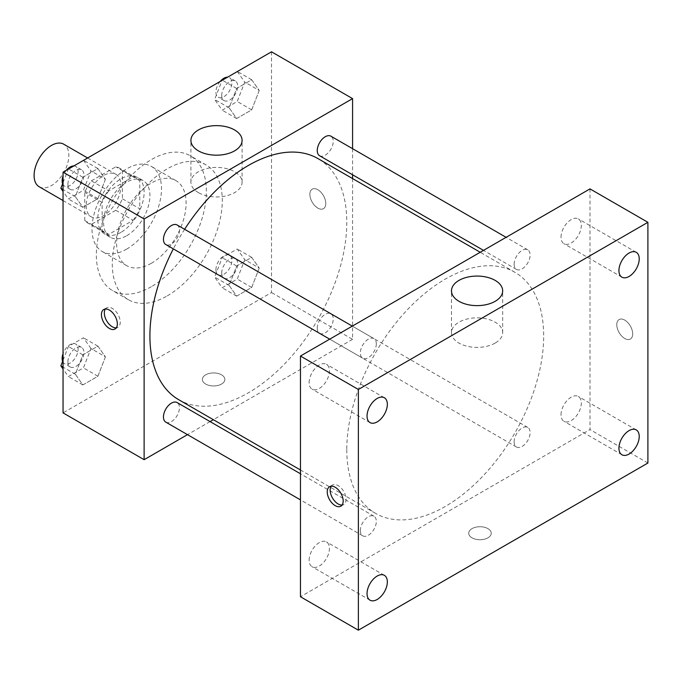 <?xml version="1.0" encoding="UTF-8"?>
<svg xmlns="http://www.w3.org/2000/svg" width="682" height="682" viewBox="0 0 682 682"><rect width="100%" height="100%" fill="white"/><g stroke="black" fill="none" stroke-linecap="round" stroke-linejoin="round"><path stroke-width="0.51" stroke-dasharray="3.41 2.56" d="M39.189 186.757A24.569 14.186 120 0 0 63.758 172.58A24.569 14.186 120 0 0 63.758 144.209M86.213 205.606A24.569 14.186 120 0 0 91.303 216.85A24.569 14.186 120 0 0 115.872 202.665A24.569 14.186 120 0 0 115.872 174.294A24.569 14.186 120 0 0 96.938 180.875A24.569 14.186 120 0 0 86.213 205.606M91.397 180.875L115.778 166.809A31.704 18.303 120 0 1 119.444 168.113A31.704 18.303 120 0 1 122.402 170.636L122.402 198.777A31.704 18.303 120 0 1 115.778 210.269L91.397 224.344A31.704 18.303 120 0 1 87.731 223.031A31.704 18.303 120 0 1 84.764 220.508L84.764 192.367A31.704 18.303 120 0 1 91.397 180.875L108.77 190.909L133.143 176.834L115.778 166.809M115.778 210.269L133.143 220.295L108.77 234.369L91.397 224.344M84.764 220.508L102.138 230.542L102.138 202.392L84.764 192.367M102.138 230.542A31.704 18.303 120 0 0 105.105 233.065A31.704 18.303 120 0 0 108.77 234.369M133.143 220.295A31.704 18.303 120 0 0 139.776 208.811L122.402 198.777M133.143 176.834A31.704 18.303 120 0 1 136.809 178.138A31.704 18.303 120 0 1 139.776 180.662L139.776 208.811M108.77 190.909A31.704 18.303 120 0 0 102.138 202.392M120.961 232.349A32.753 18.908 -60 0 1 104.576 233.969A32.753 18.908 -60 0 1 104.576 196.143A32.753 18.908 -60 0 1 137.338 177.235A32.753 18.908 -60 0 1 142.359 203.483A32.753 18.908 -60 0 1 120.961 232.349M126.75 235.691A32.753 18.908 120 0 0 148.147 206.825A32.753 18.908 120 0 0 143.126 180.577A32.753 18.908 120 0 0 117.884 189.357A32.753 18.908 120 0 0 103.587 222.315A32.753 18.908 120 0 0 110.373 237.31A32.753 18.908 120 0 0 126.75 235.691M139.776 180.662L122.402 170.636M126.75 249.066A49.138 28.371 -60 0 1 102.181 251.496A49.138 28.371 -60 0 1 102.181 194.762A49.138 28.371 -60 0 1 151.319 166.391A49.138 28.371 -60 0 1 158.846 205.768A49.138 28.371 -60 0 1 126.75 249.066M151.361 263.269A49.138 28.371 -60 0 1 126.792 265.707A49.138 28.371 -60 0 1 126.792 208.973A49.138 28.371 -60 0 1 175.922 180.602A49.138 28.371 -60 0 1 183.458 219.971A49.138 28.371 -60 0 1 151.361 263.269M151.361 286.679A77.799 44.918 -60 0 1 112.462 290.523A77.799 44.918 -60 0 1 112.462 200.696A77.799 44.918 -60 0 1 190.261 155.777A77.799 44.918 -60 0 1 202.179 218.121A77.799 44.918 -60 0 1 151.361 286.679M167.286 295.869A77.799 44.918 120 0 0 218.104 227.311A77.799 44.918 120 0 0 206.177 164.976A77.799 44.918 120 0 0 146.229 185.819A77.799 44.918 120 0 0 112.274 264.105A77.799 44.918 120 0 0 128.387 299.722A77.799 44.918 120 0 0 167.286 295.869M259.228 268.06L251.701 287.446L236.663 296.133L229.135 285.434L236.663 266.048L251.701 257.361L259.228 268.06L251.701 287.446L236.663 296.133L229.135 285.434L236.663 266.048L251.701 257.361L259.228 268.06L244.753 259.706L237.225 279.091L222.187 287.778L214.66 277.071L222.187 257.685L237.225 248.998L244.753 259.706M259.228 90.467L251.701 109.853L236.663 118.54L229.135 107.841L236.663 88.455L251.701 79.768L259.228 90.467L251.701 109.853L236.663 118.54L229.135 107.841L236.663 88.455L251.701 79.768L259.228 90.467L244.753 82.113L237.225 101.499L222.187 110.186L214.66 99.487L222.085 80.357M271.513 51.815L271.513 292.527L63.051 412.883M105.429 356.857L97.91 376.242L82.863 384.929L75.344 374.222L82.863 354.836L97.91 346.149L105.429 356.857L97.91 376.242L82.863 384.929L75.344 374.222L82.863 354.836L97.91 346.149L105.429 356.857L90.953 348.493L83.434 367.888L68.388 376.566L63.051 368.979M105.429 179.264L97.91 198.65L82.863 207.337L75.344 196.638L82.863 177.252L97.91 168.565L105.429 179.264L97.91 198.65L82.863 207.337L75.344 196.638L82.863 177.252L97.91 168.565L105.429 179.264L90.953 170.909L83.434 190.295L68.388 198.982L63.051 191.395M352.577 178.582L352.577 339.329L271.513 292.527M352.577 339.329L213.364 419.703M210.082 421.595L187.482 434.647M205.649 384.043A11.262 6.505 0 0 0 217.916 385.458A11.262 6.505 0 0 0 224.864 379.448A11.262 6.505 0 0 0 213.611 372.943A11.262 6.505 0 0 0 202.349 379.448A11.262 6.505 0 0 0 205.649 384.043A11.262 6.505 0 0 0 217.916 385.449A11.262 6.505 0 0 0 224.864 379.439A11.262 6.505 0 0 0 213.611 372.943A11.262 6.505 0 0 0 202.349 379.439A11.262 6.505 0 0 0 205.649 384.043M178.744 399.712A139.213 80.374 120 0 0 317.957 319.338A139.213 80.374 120 0 0 317.957 158.591M184.626 229.305A139.213 80.374 120 0 0 173.322 248.879M352.577 148.693L352.577 174.788M319.602 155.743A11.304 6.522 120 0 0 330.898 149.222A11.304 6.522 120 0 0 330.898 136.17M317.258 328.161A11.304 6.522 120 0 0 319.602 333.336A11.304 6.522 120 0 0 330.898 326.814A11.304 6.522 120 0 0 330.898 313.763A11.304 6.522 120 0 0 322.194 316.789A11.304 6.522 120 0 0 317.258 328.161M165.803 422.132A11.304 6.522 120 0 0 177.107 415.602A11.304 6.522 120 0 0 177.107 402.559M177.107 224.966A11.304 6.522 -60 0 1 179.443 230.141A11.304 6.522 -60 0 1 174.507 241.513A11.304 6.522 -60 0 1 165.803 244.54M309.875 194.319A11.262 6.505 -120 0 0 314.794 205.649A11.262 6.505 -120 0 0 323.464 208.666A11.262 6.505 -120 0 0 323.464 195.666A11.262 6.505 -120 0 0 312.211 189.161A11.262 6.505 -120 0 0 309.875 194.319A11.262 6.505 -120 0 0 314.786 205.657A11.262 6.505 -120 0 0 323.464 208.666A11.262 6.505 -120 0 0 323.464 195.666A11.262 6.505 -120 0 0 312.203 189.17A11.262 6.505 -120 0 0 309.875 194.319M105.403 309.006A11.262 6.505 60 0 1 106.665 307.829A11.262 6.505 60 0 1 115.343 310.847A11.262 6.505 60 0 1 120.254 322.185A11.262 6.505 60 0 1 117.926 327.334A11.262 6.505 60 0 1 116.272 327.846M198.411 192.631A25.592 14.774 180 0 1 190.909 182.188A25.592 14.774 180 0 1 216.501 167.414A25.592 14.774 180 0 1 242.093 182.188A25.592 14.774 180 0 1 226.296 195.836A25.592 14.774 180 0 1 198.411 192.631M346.788 449.651A139.213 80.374 120 0 0 375.62 513.384A139.213 80.374 120 0 0 514.842 433.01A139.213 80.374 120 0 0 514.833 272.254A139.213 80.374 120 0 0 407.555 309.551A139.213 80.374 120 0 0 346.788 449.651M376.319 343.805A11.304 6.522 -60 0 1 371.392 355.177A11.304 6.522 -60 0 1 362.679 358.203A11.304 6.522 -60 0 1 362.679 345.16A11.304 6.522 -60 0 1 373.983 338.63A11.304 6.522 -60 0 1 376.319 343.805M514.134 441.834A11.304 6.522 120 0 0 516.479 447.008A11.304 6.522 120 0 0 527.783 440.478A11.304 6.522 120 0 0 527.783 427.426A11.304 6.522 120 0 0 519.07 430.461A11.304 6.522 120 0 0 514.134 441.834M360.343 530.622A11.304 6.522 120 0 0 362.679 535.796A11.304 6.522 120 0 0 373.983 529.275A11.304 6.522 120 0 0 373.983 516.223A11.304 6.522 120 0 0 365.271 519.249A11.304 6.522 120 0 0 360.343 530.622M514.134 264.241A11.304 6.522 120 0 0 516.479 269.416A11.304 6.522 120 0 0 527.783 262.885A11.304 6.522 120 0 0 527.783 249.842A11.304 6.522 120 0 0 519.07 252.869A11.304 6.522 120 0 0 514.134 264.241M589.998 188.888L589.998 429.592L300.464 596.75M561.03 414.758A14.348 8.286 -60 0 1 567.296 400.317A14.348 8.286 -60 0 1 578.345 396.472A14.348 8.286 -60 0 1 578.345 413.045A14.348 8.286 -60 0 1 564.005 421.323A14.348 8.286 -60 0 1 561.03 414.758M309.142 560.186A14.348 8.286 -60 0 1 315.399 545.745A14.348 8.286 -60 0 1 326.456 541.9A14.348 8.286 -60 0 1 326.456 558.473A14.348 8.286 -60 0 1 312.109 566.751A14.348 8.286 -60 0 1 309.142 560.186M309.142 382.593A14.348 8.286 -60 0 1 315.399 368.152A14.348 8.286 -60 0 1 326.456 364.316A14.348 8.286 -60 0 1 326.456 380.88A14.348 8.286 -60 0 1 312.109 389.166A14.348 8.286 -60 0 1 309.142 382.593M561.03 237.166A14.348 8.286 -60 0 1 567.296 222.733A14.348 8.286 -60 0 1 578.345 218.888A14.348 8.286 -60 0 1 578.345 235.452A14.348 8.286 -60 0 1 564.005 243.738A14.348 8.286 -60 0 1 561.03 237.166M647.9 463.027L589.998 429.592M616.775 324.7A11.262 6.505 -120 0 0 621.694 336.03A11.262 6.505 -120 0 0 630.364 339.048A11.262 6.505 -120 0 0 630.364 326.047A11.262 6.505 -120 0 0 619.111 319.551A11.262 6.505 -120 0 0 616.775 324.7A11.262 6.505 -120 0 0 621.686 336.038A11.262 6.505 -120 0 0 630.364 339.056A11.262 6.505 -120 0 0 630.364 326.047A11.262 6.505 -120 0 0 619.103 319.551A11.262 6.505 -120 0 0 616.775 324.709M487.937 537.834A11.262 6.505 0 0 0 491.236 533.23A11.262 6.505 0 0 0 479.975 526.734A11.262 6.505 0 0 0 468.713 533.23A11.262 6.505 0 0 0 475.661 539.24A11.262 6.505 0 0 0 487.937 537.834A11.262 6.505 0 0 0 491.236 533.23A11.262 6.505 0 0 0 479.975 526.726A11.262 6.505 0 0 0 468.713 533.23A11.262 6.505 0 0 0 475.661 539.232A11.262 6.505 0 0 0 487.937 537.825M495.175 343.072A25.592 14.774 180 0 1 467.281 346.277A25.592 14.774 180 0 1 451.484 332.628A25.592 14.774 180 0 1 477.076 317.855A25.592 14.774 180 0 1 502.668 332.628A25.592 14.774 180 0 1 495.175 343.072M331.23 486.198A11.262 6.505 60 0 1 332.501 485.021A11.262 6.505 60 0 1 341.179 488.039A11.262 6.505 60 0 1 346.089 499.369A11.262 6.505 60 0 1 343.762 504.527A11.262 6.505 60 0 1 342.108 505.03M63.051 182.631L68.285 169.145M83.434 160.202L90.953 170.909M67.919 184.208A11.304 6.522 120 0 0 70.255 189.374A11.304 6.522 120 0 0 81.559 182.853A11.304 6.522 120 0 0 81.559 169.801A11.304 6.522 120 0 0 72.846 172.836A11.304 6.522 120 0 0 67.919 184.208M97.91 198.65L83.434 190.295M82.863 207.337L68.388 198.982M75.344 196.638L63.051 189.545M82.863 177.252L68.558 168.991M97.91 168.565L83.605 160.304M62.616 183.756A11.304 6.522 120 0 0 64.466 186.033A11.304 6.522 120 0 0 75.77 179.511A11.304 6.522 120 0 0 75.77 166.459A11.304 6.522 120 0 0 73.503 165.939M66.384 170.244A11.304 6.522 120 0 0 63.051 176.016M237.225 71.414L244.753 82.113M221.718 95.412A11.304 6.522 120 0 0 224.054 100.586A11.304 6.522 120 0 0 235.358 94.056A11.304 6.522 120 0 0 235.358 81.013A11.304 6.522 120 0 0 226.646 84.039A11.304 6.522 120 0 0 221.718 95.412M251.701 109.853L237.225 101.499M236.663 118.54L222.187 110.186M229.135 107.841L214.66 99.487M236.663 88.455L222.358 80.195M251.701 79.768L237.404 71.508M220.184 81.456A11.304 6.522 120 0 0 215.921 92.07A11.304 6.522 120 0 0 218.266 97.245A11.304 6.522 120 0 0 229.561 90.715A11.304 6.522 120 0 0 229.561 77.671A11.304 6.522 120 0 0 227.302 77.143M63.051 360.224L68.388 346.482L83.434 337.795L90.953 348.493M67.919 361.792A11.304 6.522 120 0 0 70.255 366.967A11.304 6.522 120 0 0 81.559 360.446A11.304 6.522 120 0 0 81.559 347.394A11.304 6.522 120 0 0 72.846 350.42A11.304 6.522 120 0 0 67.919 361.792M97.91 376.242L83.434 367.888M82.863 384.929L68.388 376.566M75.344 374.222L63.051 367.129M82.863 354.836L68.388 346.482M97.91 346.149L83.434 337.795M62.616 361.349A11.304 6.522 120 0 0 64.466 363.625A11.304 6.522 120 0 0 75.77 357.104A11.304 6.522 120 0 0 75.77 344.052A11.304 6.522 120 0 0 63.051 353.608M221.718 273.005A11.304 6.522 120 0 0 224.054 278.171A11.304 6.522 120 0 0 235.358 271.649A11.304 6.522 120 0 0 235.358 258.597A11.304 6.522 120 0 0 226.646 261.632A11.304 6.522 120 0 0 221.718 273.005M251.701 287.446L237.225 279.091M236.663 296.133L222.187 287.778M229.135 285.434L214.66 277.071M236.663 266.048L222.187 257.685M251.701 257.361L237.225 248.998M215.921 269.654A11.304 6.522 120 0 0 218.266 274.829A11.304 6.522 120 0 0 229.561 268.307A11.304 6.522 120 0 0 229.561 255.256A11.304 6.522 120 0 0 220.857 258.282A11.304 6.522 120 0 0 215.921 269.654M63.051 200.542L91.303 216.85M87.62 157.985L115.872 174.294M143.126 180.577L137.338 177.235M110.373 237.31L104.576 233.969M136.809 178.138L119.444 168.113M105.105 233.065L87.731 223.031M175.922 180.602L151.319 166.391M126.792 265.707L102.181 251.496M206.177 164.976L190.261 155.777M128.387 299.722L112.462 290.523M106.665 307.829L103.749 309.517M117.926 327.334L115.011 329.022M242.093 182.188L242.093 140.407M190.909 182.188L190.909 140.407M514.833 272.254L480.213 252.263M375.62 513.384L300.464 469.992M329.696 339.167L362.679 358.203M352.304 326.115L373.983 338.63M527.783 427.426L330.898 313.763M516.479 447.008L319.602 333.336M373.983 516.223L300.464 473.777M362.679 535.796L300.464 499.88M527.783 249.842L506.095 237.319M516.479 269.416L483.495 250.371M636.255 429.907L578.345 396.472M621.907 454.758L564.005 421.323M384.367 575.335L326.456 541.9M370.019 600.186L312.109 566.751M384.367 397.742L326.456 364.316M370.019 422.593L312.109 389.166M636.255 252.314L578.345 218.888M621.907 277.165L564.005 243.738M502.668 332.628L502.668 290.847M451.484 332.628L451.484 290.847M332.501 485.021L329.577 486.709M343.762 504.527L340.838 506.206M81.559 169.801L75.77 166.459M70.255 189.374L64.466 186.033M235.358 81.013L229.561 77.671M224.054 100.586L218.266 97.245M81.559 347.394L75.77 344.052M70.255 366.967L64.466 363.625M235.358 258.597L229.561 255.256M224.054 278.171L218.266 274.829"/><path stroke-width="1.02" d="M87.62 157.985L63.758 144.209A24.569 14.186 120 0 0 44.824 150.79A24.569 14.186 120 0 0 34.1 175.513A24.569 14.186 120 0 0 39.189 186.757L63.051 200.542M187.482 434.647L144.124 459.685L63.051 412.883L63.051 172.171L271.513 51.815L352.577 98.617L352.577 148.693M213.364 419.703L210.082 421.595M173.322 248.879A139.213 80.374 120 0 0 149.912 335.987A139.213 80.374 120 0 0 178.744 399.712L300.464 469.992M480.213 252.263L317.957 158.591A139.213 80.374 120 0 0 184.626 229.305M352.577 174.788L352.577 178.582M144.124 459.685L144.124 218.973L352.577 98.617M506.095 237.319L330.898 136.17A11.304 6.522 120 0 0 322.194 139.196A11.304 6.522 120 0 0 317.258 150.569A11.304 6.522 120 0 0 319.602 155.743L483.495 250.371M300.464 473.777L177.107 402.559A11.304 6.522 120 0 0 168.394 405.585A11.304 6.522 120 0 0 163.458 416.958A11.304 6.522 120 0 0 165.803 422.132L300.464 499.88M329.696 339.167L165.803 244.54A11.304 6.522 -60 0 1 165.803 231.488A11.304 6.522 -60 0 1 177.107 224.966L352.304 326.115M144.124 218.973L63.051 172.171M198.411 150.858A25.592 14.774 180 0 1 190.909 140.407A25.592 14.774 180 0 1 216.501 125.633A25.592 14.774 180 0 1 242.093 140.407A25.592 14.774 180 0 1 226.296 154.055A25.592 14.774 180 0 1 198.411 150.858M117.338 323.865A11.262 6.505 60 0 1 115.011 329.022A11.262 6.505 60 0 1 103.749 322.518A11.262 6.505 60 0 1 103.749 309.517A11.262 6.505 60 0 1 112.428 312.535A11.262 6.505 60 0 1 117.338 323.865M116.272 327.846A11.262 6.505 60 0 1 106.665 320.838A11.262 6.505 60 0 1 105.403 309.006M300.464 596.75L300.464 356.047L589.998 188.888L647.9 222.315L647.9 463.027L358.374 630.185L300.464 596.75M358.374 630.185L358.374 389.473L300.464 356.047M343.174 501.057A11.262 6.505 60 0 1 340.838 506.206A11.262 6.505 60 0 1 329.577 499.71A11.262 6.505 60 0 1 329.577 486.709A11.262 6.505 60 0 1 338.255 489.719A11.262 6.505 60 0 1 343.174 501.057M358.374 389.473L647.9 222.315M495.175 301.299A25.592 14.774 180 0 1 467.281 304.504A25.592 14.774 180 0 1 451.484 290.847A25.592 14.774 180 0 1 477.076 276.074A25.592 14.774 180 0 1 502.668 290.847A25.592 14.774 180 0 1 495.175 301.299M629.077 253.031A14.348 8.286 120 0 0 618.932 270.601A14.348 8.286 120 0 0 621.907 277.165A14.348 8.286 120 0 0 636.255 268.887A14.348 8.286 120 0 0 636.255 252.314A14.348 8.286 120 0 0 629.077 253.031M377.189 398.45A14.348 8.286 120 0 0 367.044 416.029A14.348 8.286 120 0 0 370.019 422.593A14.348 8.286 120 0 0 384.367 414.306A14.348 8.286 120 0 0 384.367 397.742A14.348 8.286 120 0 0 377.189 398.45M377.189 576.043A14.348 8.286 120 0 0 367.044 593.613A14.348 8.286 120 0 0 370.019 600.186A14.348 8.286 120 0 0 384.367 591.899A14.348 8.286 120 0 0 384.367 575.335A14.348 8.286 120 0 0 377.189 576.043M629.077 430.615A14.348 8.286 120 0 0 618.932 448.193A14.348 8.286 120 0 0 621.907 454.758A14.348 8.286 120 0 0 636.255 446.471A14.348 8.286 120 0 0 636.255 429.907A14.348 8.286 120 0 0 629.077 430.615M342.108 505.03A11.262 6.505 60 0 1 332.501 498.022A11.262 6.505 60 0 1 331.23 486.198M63.051 191.395L60.86 188.275L63.051 182.631M68.285 169.145L83.605 160.304M63.051 189.545L60.86 188.275M63.051 176.016A11.304 6.522 120 0 0 62.13 180.858A11.304 6.522 120 0 0 62.616 183.756M73.503 165.939A11.304 6.522 120 0 0 66.384 170.244M222.085 80.357L237.404 71.508M227.302 77.143A11.304 6.522 120 0 0 220.184 81.456M63.051 368.979L60.86 365.867L63.051 360.224M63.051 367.129L60.86 365.867M63.051 353.608A11.304 6.522 120 0 0 62.13 358.451A11.304 6.522 120 0 0 62.616 361.349"/></g></svg>
